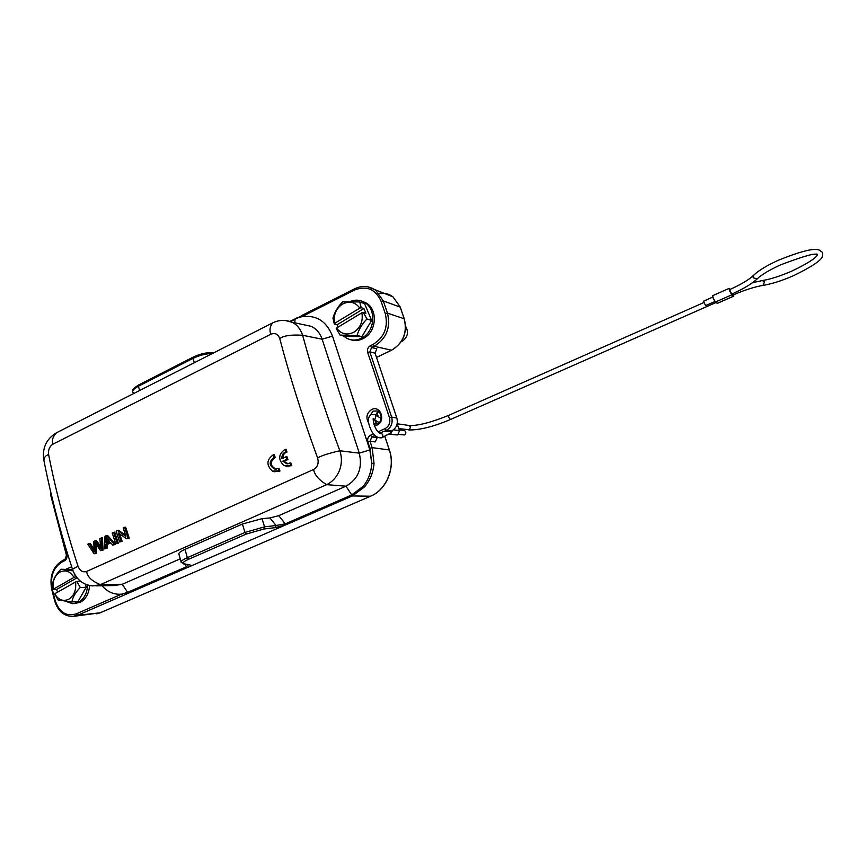 <?xml version="1.0" encoding="UTF-8"?>
<svg xmlns="http://www.w3.org/2000/svg" width="866" height="866" viewBox="0 0 866 866"><rect width="100%" height="100%" fill="white"/><g stroke="black" fill="none" stroke-linecap="round" stroke-linejoin="round"><path stroke-width="1.3" d="M285.076 449.378C278.257 454.249 277.932 459.694 284.102 465.702L290.76 465.486L289.883 463.029L286.982 463.862L282.792 461.21L286.873 459.348L285.986 456.826L281.915 458.699C281.677 455.18 283.02 452.886 285.932 451.825L285.076 449.378L286.061 449.281L287.014 452.02L285.932 451.825M288.118 463.775L283.907 461.361L287.956 459.51L286.971 456.718L285.986 456.826M287.956 459.51L286.873 459.348M283.907 461.361L282.792 461.21M286.061 466.384L291.831 465.637L290.846 462.888L289.883 463.029M291.831 465.637L290.76 465.486M282.901 458.244C282.933 454.996 284.308 452.918 287.014 452.02M117.549 530.512L116.098 531.183L119.595 541.964L120.959 541.347L118.198 532.871L126.609 538.782L128.071 538.111L124.542 527.297L123.178 527.924L125.938 536.411L117.549 530.512L118.588 530.36L125.559 535.264M126.609 538.782L129.251 538.197L125.635 527.123L124.542 527.297M129.251 538.197L128.071 538.111M119.595 541.964L122.138 541.423L119.692 533.921M122.138 541.423L120.959 541.347M109.592 541.434L105.988 543.079L106.063 537.093L109.592 541.434M107.168 542.549L107.308 538.695M106.486 535.599L104.981 536.292L104.375 548.892L105.858 548.21L105.966 544.433L110.404 542.397L112.721 545.093L114.334 544.368L106.486 535.599L107.546 535.426L115.579 544.411L114.334 544.368M115.579 544.411L112.721 545.093M104.375 548.892L107.016 548.308L107.113 544.519L105.966 544.433M107.113 544.519L110.783 542.841M107.016 548.308L105.858 548.21M364.543 303.576L359.552 301.931L364.543 303.576L371.622 320.42L361.88 336.69L344.971 336.398L340.089 335.11L356.846 335.543L361.663 336.82M359.552 301.931L342.579 301.866C337.751 306.845 334.536 312.258 332.955 318.114L334.298 324.014L337.069 324.772L338.065 327.153M336.593 328.041C341.215 334.244 347.05 335.586 354.086 332.079C360.678 327.435 363.265 321.005 361.847 312.788L336.593 328.041L336.257 328.69L340.089 335.11M356.846 335.543L357.073 335.402C358.773 329.491 362.042 324.036 366.87 319.024L371.622 320.42M361.88 336.69L357.073 335.402M366.87 319.024L371.644 320.149M361.847 312.788L363.222 312.41L366.892 318.753M359.758 302.072L361.209 307.711L363.904 308.534L365.917 313.221L363.222 312.41M363.904 308.534L337.069 324.772M361.209 307.711L359.845 308.08C355.114 301.909 349.269 300.621 342.286 304.204C335.802 308.859 333.248 315.235 334.622 323.354L334.298 324.014M359.845 308.08L334.622 323.354M343.531 336.019L346.53 338.162C351.737 340.858 357.084 340.674 362.562 337.621C375 330.899 376.396 309.324 364.867 302.624C360.278 299.809 355.385 299.42 350.2 301.455M361.945 301.141L366.448 303.122C377.955 309.811 376.558 331.342 364.142 338.043C359.78 340.544 355.363 341.117 350.882 339.775M389.364 450.136L389.31 449.974C395.556 467.564 386.474 489.81 370.54 496.218L352.397 495.937L345.956 486.194C358.243 479.158 362.692 468.149 359.282 453.167L322.152 339.212L332.512 336.105L369.858 449.898L371.741 463.256L374.047 463.429C373.311 472.36 370.15 480.165 364.575 486.854L352.397 495.937L286.256 524.634L275.453 527.611L276.038 525.489L285.293 523.843L286.256 524.634L187.424 567.533L186.396 566.797L185.995 568.15L122.94 595.592L121.554 594.163L127.616 592.333L122.247 584.258L180.236 558.841M128.677 593.026L127.616 592.344L186.396 566.797L188.626 564.654M275.453 527.611L263.957 528.996L264.541 526.853L262.062 518.658L242.426 524.017L184.967 549.358C180.096 551.642 178.093 553.32 178.981 554.381L181.059 561.753M187.933 567.306C190.477 566.115 191.072 565.303 189.73 564.859L183.7 563.896M262.062 518.658L269.965 517.944L278.733 515.66L285.293 523.843L351.38 495.135L352.397 495.937M285.152 320.496L291.842 322.174C296.757 324.36 300.35 328.723 302.645 335.283C312.734 372.542 325.129 411.036 339.829 450.764C344.625 464.847 337.783 479.32 326.677 484.657L345.945 486.194L278.733 515.66M72.982 570.856L61.021 569.222L72.528 569.709M61.021 569.222L60.847 569.319C56.106 574.169 53.389 578.91 52.696 583.532L53.172 589.616L56.636 589.432L57.546 592.192M54.72 593.795C58.358 599.997 63.056 601.805 68.836 599.196C74.27 595.505 76.489 589.768 75.504 581.995L54.72 593.795L58.152 600.019L71.737 601.978L77.994 601.469L71.921 601.881C72.701 597.215 75.45 592.452 80.192 587.57L86.232 587.245L77.994 601.469M80.192 587.57L86.232 587.245M75.504 581.995L76.858 581.562L80.213 587.321M80.116 580.924L76.858 581.562M77.02 577.828L56.636 589.432M74.963 574.937L75.32 576.994L73.978 577.427C70.276 571.246 65.556 569.492 59.83 572.166C54.461 575.879 52.263 581.573 53.227 589.259L53.172 589.616M73.978 577.427L53.227 589.259M75.32 576.994L76.327 576.951M85.279 584.106L86.254 586.996M66.011 601.426L72.787 603.743L78.752 602.184C84.327 598.666 87.26 592.929 87.542 584.961M71.651 566.829L66.314 569.038M89.534 585.492C89.079 593.156 86.145 598.677 80.754 602.054L74.671 603.613M55.143 600.43L54.666 600.809C57.741 610.876 63.64 616.083 72.365 616.451L77.626 615.25L76.23 613.864C66.26 616.787 59.234 612.316 55.143 600.43L52.177 588.869C49.968 576.258 53.454 567.187 62.623 561.655L64.669 560.713C66.595 559.49 67.342 557.531 66.92 554.857L66.455 555.279M185.995 568.15L187.424 567.533M126.165 594.141L125.061 593.481M76.23 613.864L121.543 594.163C114.041 594.801 107.536 591.998 102.026 585.752M405.613 326.33C408.817 331.97 407.832 336.863 402.625 340.998L401.261 341.648M354.844 288.811L354.54 290.045C366.664 285.369 375.53 289.147 381.116 301.39L385.262 313.568C388.466 327.132 384.32 337.459 372.835 344.527L370.291 345.761L371.611 347.493L369.836 351.899L367.639 352.375L389.451 417.618L391.659 417.098L369.836 351.899L375.065 353.155L396.855 418.061C398.208 423.842 396.466 428.15 391.616 430.976L390.252 433.206M370.291 345.761C367.92 347.288 367.032 349.496 367.639 352.375M372.835 344.527L374.155 346.27L371.611 347.493L376.818 348.781L375.065 353.155M373.517 433.866L370.507 435.23L371.828 436.908L370.042 441.314L375.303 441.898L377.338 437.406M369.132 416.871L373.03 411.144L377.24 410.971C380.131 412.335 381.408 414.814 381.051 418.408L379.86 422.175L377.197 423.701L373.906 424.124M378.464 411.88L375.292 414.976L376.05 415.42C375.443 414.554 373.831 414.316 371.222 414.684C368.126 416.643 367.563 420.454 369.522 426.126M374.545 419.945L376.742 423.885M368.764 423.182C365.571 417.639 366.567 413.071 371.752 409.477C380.672 404.931 386.149 421.352 376.937 425.13L374.469 425.736M714.883 301.52L705.541 305.633L703.625 301.195M762.307 280.552L764.451 281.894L762.989 285.401C754.665 286.798 744.706 289.991 733.123 294.981L732.279 293.845M762.989 285.401C771.887 283.929 782.225 280.627 793.981 275.485C812.037 266.598 821.466 260.276 822.289 256.52C822.787 253.846 822.57 252.244 821.628 251.703C819.561 251.66 821.563 242.816 778.556 260.157C766.854 265.505 758.573 270.517 753.701 275.204L753.16 277.726L757.122 278.928C752.067 283.691 743.818 288.649 732.376 293.801L731.792 294.061L730.244 291.452L729.746 289.569L730.319 289.309C741.144 284.394 748.841 279.783 753.431 275.475M730.374 289.287L729.053 288.421L729.735 291.052L731.835 294.808L733.816 296.118L733.61 294.765M731.835 294.808L715.359 302.072L713.248 298.348L712.599 295.707L729.053 288.421M715.359 302.072L717.297 303.295L733.686 296.085M403.664 430.51L404.552 430.629C406.316 432.026 406.316 433.465 404.552 434.949L398.62 434.429M397.137 423.853L399.54 430.64L397.775 434.981L389.711 434.299M388.488 434.158L390.544 434.072L392.493 430.51M382.999 431.701L390.458 431.495L391.616 430.976L386.29 430.38C391.259 427.479 393.056 423.052 391.659 417.098L396.855 418.061M370.507 435.23C368.104 436.702 367.216 438.91 367.834 441.844L370.042 441.314L372.12 447.635L369.901 448.166L367.834 441.844M364.575 486.854L363.33 486.205C368.537 479.58 371.341 471.938 371.741 463.256L369.901 448.166M369.858 449.898L359.336 453.156M351.455 495.092L363.341 486.205M381.116 301.39L383.313 300.946L375.822 290.37C369.187 285.802 362.107 285.282 354.584 288.811L301.866 315.473L301.779 316.707C316.274 314.726 326.525 321.189 332.512 336.105M302.147 315.462L297.861 317.844L301.79 316.707L354.54 290.045M298.272 317.324L295.068 318.775L294.819 322.812M297.85 317.833L290.381 321.557M359.282 453.167L339.829 450.764C329.21 453.189 321.795 455.559 317.573 457.876C302.526 416.838 289.915 377.078 279.75 338.606C283.637 335.629 291.268 334.514 302.645 335.283L322.152 339.212C320.074 333.183 316.458 328.885 311.295 326.352L303.501 324.674M72.56 569.612C60.436 532.374 50.888 495.937 43.895 460.333C44.025 457.497 45.595 455.559 48.604 454.509M311.175 326.32L291.842 322.174C285.293 319.597 278.863 319.846 272.563 322.942C269.846 326.709 269.283 330.466 270.863 334.211L52.956 444.161C49.524 446.391 48.074 449.844 48.604 454.52C55.781 490.881 65.589 528.152 78.048 566.321C79.964 570.878 82.833 572.588 86.654 571.441C87.249 576.745 91.828 581.14 100.413 584.637L92.759 585.925C83.266 585.037 76.576 579.733 72.69 570.034C72.019 569.503 73.794 568.269 78.048 566.321M52.967 444.161C51.538 440.697 52.696 436.908 56.431 432.805C46.612 438.759 42.347 447.527 43.657 459.132M317.573 457.876C319.024 463.158 317.681 467.034 313.557 469.502C314.661 475.066 319.034 480.121 326.677 484.657M279.75 338.606C278.083 334.07 275.117 332.598 270.863 334.211M114.821 585.503L122.247 584.258L100.402 584.637L326.666 484.657M93.723 541.466L94.188 551.804L89.209 543.534L87.791 544.194L93.993 553.612L95.422 552.963L94.935 542.387L100.521 550.646L101.874 550.029L101.311 537.97L99.904 538.62L100.683 548.849L95.401 540.687L93.723 541.466M94.026 549.499L90.302 543.35L89.209 543.534M95.422 552.963L96.581 553.049L95.011 553.764L93.993 553.612M96.581 553.049L96.191 544.259M101.874 550.029L103.032 550.116L100.521 550.646M103.032 550.116L102.459 537.764L101.311 537.97M100.467 546.381L96.472 540.514L95.401 540.687M274.349 471.764L279.989 471.017L279.004 468.279L275.182 469.253C268.936 465.876 268.579 461.881 274.121 457.248L273.277 454.812C266.468 459.738 266.187 465.183 272.433 471.147L278.906 470.877L278.029 468.419M276.276 469.166L276.102 469.166C269.976 465.789 269.672 461.881 275.215 457.443L274.273 454.726L273.277 454.812M115.698 543.74L118.296 543.177L114.713 532.135L113.619 532.319L112.212 532.969L115.698 543.74L117.116 543.101L113.619 532.319M118.296 543.177L117.116 543.101M279.989 471.017L278.906 470.877M275.215 457.443L274.121 457.248M133.364 393.705L133.018 392.471C131.978 390.783 133.786 388.704 138.43 386.225L138.993 384.926M139.653 390.501L138.43 386.225L193.042 358.362C199.516 355.276 205.881 353.653 212.138 353.512L211.077 352.581M193.54 357.073L193.042 358.362L194.33 362.713M186.396 566.797L185.097 564.156M242.426 524.017L244.937 532.46L187.337 557.672L184.967 549.358M269.965 517.944L276.038 525.489L264.541 526.853L244.937 532.46L246.323 534.041L188.745 559.198C183.419 561.633 181.871 563.171 184.101 563.809L189.73 564.859M188.745 559.198L187.337 557.672C182.434 559.88 180.409 561.471 181.265 562.445L184.101 563.809M263.957 528.996L246.323 534.041M378.994 293.325C384.114 292.621 388.758 293.78 392.937 296.811L367.671 286.798M404.26 318.959L404.195 318.764C407.485 332.566 403.264 343.055 391.519 350.221L374.155 346.27C386.452 338.693 390.891 327.651 387.459 313.113L383.313 300.946L400.179 307.084M376.483 357.409L391.627 350.21C403.372 343.055 407.594 332.587 404.27 318.807L400.179 306.921L392.937 296.811L400.103 306.878L404.195 318.764L387.459 313.113L385.262 313.568M54.655 600.755L51.7 589.259L52.177 588.869M62.623 561.655L63.272 560.183M64.669 560.713L65.058 559.317L63.002 560.248C53.097 566.212 49.319 575.868 51.689 589.205M66.92 554.857L57.849 520.217M54.699 508.18L51.3 495.19L50.834 495.655L66.433 555.279L65.047 559.306M51.007 493.155L51.3 495.19M100.218 612.771L370.616 496.196L100.023 612.847L74.411 616.235M96.635 613.842L100.131 612.825L77.626 615.25L122.94 595.592M384.72 436.183L389.31 449.974L372.12 447.635L374.047 463.429M384.785 436.139L389.397 450.006C395.654 467.586 386.593 489.777 370.616 496.196L370.691 496.153M376.97 412.844L378.258 416.719M376.504 357.442L391.713 350.124M374.924 435.511L371.828 436.908L377.067 437.525M816.876 253.933L816.454 254.442C814.527 253.078 802.609 256.542 780.699 264.812C769.333 270.008 761.474 274.717 757.122 278.928L757.393 278.657M716.052 302.505L450.493 419.49L448.685 417.271L448.664 415.366L703.787 302.58M408.535 425.401L410.603 426.808L409.401 429.785L398.836 428.594M393.478 429.839L399.54 430.64M373.278 419.274L374.967 419.317L376.05 415.42L381.062 418.365M381.744 437.774L381.949 437.666C383.616 435.046 382.891 433.617 379.784 433.39L383.053 431.669M379.709 433.346L380.715 432.892M384.158 431.344L386.29 430.38L384.969 428.692C389.115 426.267 390.609 422.576 389.451 417.618M384.969 428.692L377.998 431.842M295.349 318.764L289.894 321.383M313.557 469.502L86.654 571.441M287.848 523.952L285.293 523.843M286.992 463.851L287.902 463.775M132.693 391.41C131.708 390.209 133.7 388.065 138.668 384.969L193.226 357.106C199.277 354.194 205.285 352.689 211.272 352.581L214.183 352.614M366.448 303.122L364.867 302.624M50.585 491.368L50.813 495.579M378.355 416.773L377.035 412.79M373.852 423.95L375.205 424.199M703.528 301.173L712.783 297.07M817.601 254.658C815.707 258.306 807.155 263.762 791.935 271.036C780.493 276.016 770.708 279.177 762.578 280.508L752.511 282.727M717.438 303.327L733.816 296.118M397.158 423.788L409.423 425.531C418.202 425.801 431.279 422.413 448.664 415.366M450.493 419.49C433.585 426.667 419.664 430.153 408.741 429.947M399.302 429.937L404.552 430.629M378.983 422.521L373.701 419.447M369.576 426.278C372.174 434.267 376.19 438.109 381.625 437.839L390.469 433.097M379.676 433.444L380.423 433.563C378.106 432.686 375.985 429.709 374.069 424.621C373.03 419.934 372.878 417.867 373.625 418.43L373.214 419.047M272.563 322.942L56.431 432.805M95.92 585.871L114.713 585.524M275.182 469.242L276.102 469.166"/></g></svg>
